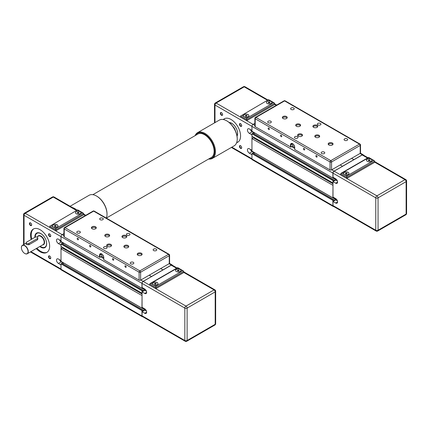 <?xml version="1.0" encoding="UTF-8"?>
<svg xmlns="http://www.w3.org/2000/svg" width="428" height="428" viewBox="0 0 428 428"><rect width="100%" height="100%" fill="white"/><g stroke="black" fill="none" stroke-linecap="round" stroke-linejoin="round"><path stroke-width="0.64" d="M333.722 177.652L332.898 178.037L332.898 173.099A1.621 0.936 -60 0 1 334.043 171.114L342.448 166.374L340.153 164.941L342.448 166.267L362.302 154.802A1.621 0.936 -60 0 1 363.115 154.722A1.621 0.936 -60 0 1 363.399 155.107M254.869 118.31A1.081 0.626 0 0 0 255.184 118.754A1.081 0.626 -60 0 1 255.949 117.433A1.081 0.626 -120 0 0 255.409 117.379A1.081 1.081 0 0 0 254.869 118.31L254.869 126.249A1.081 0.626 -0 0 0 255.184 126.688L255.184 118.754L330.036 161.966A1.081 0.626 0 0 0 331.561 161.966L360.205 145.429A1.081 0.626 0 0 0 360.52 144.99A1.081 1.081 0 0 0 359.98 144.054A1.081 0.626 120 0 0 359.44 144.108A1.081 0.626 60 0 1 360.205 145.429L360.205 153.368L351.613 158.328L353.903 159.649L351.613 158.328L331.561 169.905L331.561 161.966A1.081 0.626 -120 0 0 330.801 160.644A1.081 0.626 120 0 0 330.036 161.966L330.036 169.905A1.081 0.626 0 0 0 331.561 169.905M332.995 182.879L332.973 180.375L333.829 179.91L333.931 180.664L335.745 179.583M333.722 197.495L332.898 197.88L332.995 185.26M333.712 206.526A1.621 0.936 -60 0 1 333.235 206.473A1.621 0.936 -60 0 1 332.898 205.729L332.898 200.352L333.829 199.753L333.931 200.507L335.745 199.427M251.937 131.3L332.898 178.037L251.964 131.348L251.937 126.362A1.621 0.936 -60 0 1 253.087 124.377L254.869 123.344M251.937 151.143L332.898 197.88L251.964 151.191L251.937 138.576L332.898 185.313M251.937 138.576L253.312 137.779L332.995 183.783M253.563 137.923L254.248 137.527M252.895 133.215L251.937 133.766L251.937 136.195L332.898 182.933M253.574 133.573L254.697 132.926M333.235 206.473L252.274 159.735A1.621 0.936 -60 0 1 251.937 158.991L251.937 153.609L252.895 153.058M253.574 153.417L254.697 152.769M374.714 162.185L404.979 179.658A1.621 0.936 60 0 1 406.124 181.643A1.621 0.936 0 0 0 406.6 180.98A1.621 1.621 0 0 0 405.792 179.578A1.621 0.936 120 0 0 404.979 179.658L376.913 195.864A1.621 0.936 120 0 0 375.768 197.848A1.621 0.936 0 0 0 378.058 197.848A1.621 0.936 -120 0 0 376.913 195.864L334.14 171.173A1.621 0.936 -60 0 0 332.995 173.153L332.995 177.235L335.67 178.776A2.702 1.557 60 0 1 337.43 181.156A2.702 1.557 60 0 1 337.018 183.323A2.702 1.557 60 0 1 335.67 183.189L332.995 181.643L332.995 197.078L335.67 198.619A2.702 1.557 60 0 1 337.43 201A2.702 1.557 60 0 1 337.018 203.166A2.702 1.557 60 0 1 335.67 203.032L332.995 201.486L335.745 199.897L337.382 200.844M335.745 199.897L335.745 198.667M332.995 181.643L335.745 180.054L337.382 181.001M335.745 180.054L335.745 178.824M346.926 173.137L347.167 173.661L346.509 174.041L345.605 173.902L345.364 173.377L346.022 172.998L346.926 173.137L346.926 173.8M346.022 172.998L346.022 173.966M368.936 159.767L369.84 159.906L370.081 160.43L369.418 160.81L368.519 160.671L368.273 160.152L368.936 159.767L368.936 160.735M369.84 159.906L369.84 160.57M371.879 160.243A2.702 1.557 0 0 0 371.087 159.189A2.702 1.557 0 0 0 368.182 158.841A2.702 1.557 0 0 0 366.48 160.243M373.569 160.532L346.841 175.967L344.358 174.533A2.702 1.557 180 0 1 343.566 173.431A2.702 1.557 180 0 1 346.263 171.874A2.702 1.557 180 0 1 348.964 173.431A2.702 1.557 180 0 1 347.301 174.87A2.702 1.557 180 0 1 344.358 174.533L341.876 173.099L368.604 157.665L371.087 159.098A2.702 1.557 180 0 1 371.879 160.2A2.702 1.557 180 0 1 369.177 161.763A2.702 1.557 180 0 1 366.475 160.2A2.702 1.557 180 0 1 368.144 158.761A2.702 1.557 180 0 1 371.087 159.098L374.377 160.725L374.714 162.298L346.841 178.39L346.841 177.288L374.714 161.196M348.964 173.474A2.702 1.557 0 0 0 346.263 171.96A2.702 1.557 0 0 0 343.566 173.474M346.841 175.967L346.841 177.288L340.725 173.763L341.062 173.292L368.604 157.392L374.377 160.725M341.876 173.099L341.062 173.292M368.604 157.665L368.604 157.392M346.841 178.39L340.725 174.865L340.725 173.763M376.1 231.002A1.621 1.621 0 0 0 377.721 231.002A1.621 0.936 -120 0 0 378.058 230.259A1.621 0.936 180 0 1 375.768 230.259A1.621 0.936 120 0 0 376.1 231.002L333.332 206.307A1.621 0.936 -60 0 1 332.995 205.568L332.995 201.486M334.14 171.173L362.206 154.963A1.621 0.936 -60 0 1 363.019 154.883L367.984 157.75M229.419 122.702A7.993 4.617 60 0 1 231.89 123.473A7.993 4.617 60 0 1 235.266 126.715M236.422 128.716A7.993 4.617 60 0 1 236.973 135.788M254.403 152.94L252.113 151.614A2.702 1.557 60 0 1 250.396 149.393M251.937 154.69L249.364 153.203A2.702 1.557 60 0 1 247.598 150.822A2.702 1.557 60 0 1 248.01 148.66A2.702 1.557 60 0 1 249.364 148.794L251.937 150.281M254.403 133.097L252.113 131.771A2.702 1.557 60 0 1 250.396 129.55M251.937 134.847L249.364 133.359A2.702 1.557 60 0 1 247.598 130.979A2.702 1.557 60 0 1 248.01 128.817A2.702 1.557 60 0 1 249.364 128.951L251.937 130.438M252.033 136.248L252.033 138.517M239.45 146.376A1.6 0.92 -120 0 0 240.579 148.334A1.6 0.92 -120 0 0 241.708 147.681A1.6 0.92 -120 0 0 240.579 145.723A1.6 0.92 -120 0 0 239.45 146.376M220.356 113.308A1.6 0.92 -120 0 0 221.485 115.26A1.6 0.92 -120 0 0 222.614 114.608A1.6 0.92 -120 0 0 221.485 112.655A1.6 0.92 -120 0 0 220.356 113.308M223.325 119.535A13.503 7.795 60 0 1 224.277 118.802A13.503 7.795 60 0 1 237.781 126.597A13.503 7.795 60 0 1 237.781 142.187A13.503 7.795 60 0 1 236.668 142.647M239.45 124.329A1.6 0.92 -120 0 0 240.579 126.287A1.6 0.92 -120 0 0 241.708 125.634A1.6 0.92 -120 0 0 240.579 123.676A1.6 0.92 -120 0 0 239.45 124.329M246.785 118.203L246.785 120.626L274.658 104.534L274.327 102.961L273.513 102.768L246.785 118.203L244.302 116.769A2.702 1.557 180 0 1 243.511 115.667A2.702 1.557 180 0 1 246.212 114.105A2.702 1.557 180 0 1 248.909 115.667A2.702 1.557 180 0 1 248.122 116.769A2.702 1.557 180 0 1 244.302 116.769L241.82 115.335L268.549 99.628L241.82 115.335M243.511 115.71A2.702 1.557 180 0 1 246.212 114.196A2.702 1.557 180 0 1 248.909 115.71M268.549 99.901L271.031 101.334A2.702 1.557 180 0 1 271.823 102.436A2.702 1.557 180 0 1 271.031 103.539A2.702 1.557 180 0 1 268.089 103.876A2.702 1.557 180 0 1 266.425 102.436A2.702 1.557 180 0 1 268.089 100.997A2.702 1.557 180 0 1 271.031 101.334L273.513 102.768M266.425 102.479A2.702 1.557 180 0 1 269.121 100.965A2.702 1.557 180 0 1 271.823 102.479M246.785 120.626L240.675 117.101L241.007 115.528M245.549 116.138L245.308 115.614L245.966 115.234L246.87 115.373L247.117 115.892L246.453 116.277L245.549 116.138M246.87 115.373L246.87 116.036M245.966 115.234L245.966 116.202M268.463 102.907L268.222 102.388L268.88 102.003L269.784 102.142L270.025 102.667L269.367 103.046L268.463 102.907M269.784 102.142L269.784 102.806M268.88 102.003L268.88 102.971M237.01 136.018A8.1 4.676 -120 0 0 237.412 135.189M230.152 122.617A8.1 4.676 -120 0 0 229.237 122.552M241.702 147.564A1.327 0.765 60 0 1 241.435 148.072A1.327 0.765 60 0 1 240.408 147.714A1.327 0.765 60 0 1 239.83 146.376A1.327 0.765 60 0 1 240.103 145.771A1.327 0.765 60 0 1 240.68 145.787M241.702 125.516A1.327 0.765 60 0 1 241.435 126.019A1.327 0.765 60 0 1 240.408 125.666A1.327 0.765 60 0 1 239.83 124.329A1.327 0.765 60 0 1 240.103 123.724A1.327 0.765 60 0 1 240.68 123.74M222.608 114.49A1.327 0.765 60 0 1 222.341 114.998A1.327 0.765 60 0 1 221.313 114.64A1.327 0.765 60 0 1 220.736 113.308A1.327 0.765 60 0 1 221.009 112.698A1.327 0.765 60 0 1 221.581 112.714M236.759 142.38A13.503 7.795 -120 0 0 238.107 141.978M224.62 118.62A13.503 7.795 -120 0 0 223.603 119.594M237.032 136.152A8.373 4.831 -120 0 0 237.62 133.525A8.373 4.831 -120 0 0 229.135 122.467M230.36 122.676A8.1 4.676 -120 0 0 229.248 122.563M237.01 136.002A8.1 4.676 -120 0 0 237.465 134.981M360.205 153.368A1.081 0.626 0 0 0 360.52 152.924L360.52 144.99M294.71 147.291A2.161 1.247 60 0 1 292.87 145.948A2.161 1.247 60 0 1 292.618 143.68A2.969 1.717 -120 0 1 294.71 147.307L294.71 149.511L330.036 169.905M292.8 145.98L290.89 147.082L290.89 144.878A2.702 1.557 60 0 1 291.452 143.642A2.702 1.557 60 0 1 292.709 143.728M255.184 126.688L290.89 147.082M294.063 145.472L293.736 145.129L294.063 145.472M293.779 145.119L294.036 145.568M292.613 143.669A2.969 1.717 -120 0 0 290.51 144.878L290.51 147.082M269.362 129.144A0.877 0.503 60 0 1 269.18 129.545A0.877 0.503 60 0 1 268.303 129.037A0.877 0.503 60 0 1 268.303 128.026A0.877 0.503 60 0 1 268.977 128.261A0.877 0.503 60 0 1 269.362 129.144M281.774 136.307A0.877 0.503 60 0 1 281.592 136.709A0.877 0.503 60 0 1 280.715 136.2A0.877 0.503 60 0 1 280.715 135.189A0.877 0.503 60 0 1 281.389 135.425A0.877 0.503 60 0 1 281.774 136.307M304.688 149.538A0.877 0.503 60 0 1 304.506 149.939A0.877 0.503 60 0 1 303.629 149.431A0.877 0.503 60 0 1 303.629 148.42A0.877 0.503 60 0 1 304.303 148.655A0.877 0.503 60 0 1 304.688 149.538M317.1 156.702A0.877 0.503 60 0 1 316.918 157.103A0.877 0.503 60 0 1 316.041 156.595A0.877 0.503 60 0 1 316.041 155.583A0.877 0.503 60 0 1 316.715 155.819A0.877 0.503 60 0 1 317.1 156.702M313.612 127.351A2.429 1.402 180 0 1 312.9 126.356A2.429 1.402 180 0 1 315.334 124.955A2.429 1.402 180 0 1 317.763 126.356A2.429 1.402 180 0 1 316.26 127.656A2.429 1.402 180 0 1 313.612 127.351M298.337 136.168A2.429 1.402 180 0 1 297.626 135.178A2.429 1.402 180 0 1 300.055 133.777A2.429 1.402 180 0 1 302.489 135.178A2.429 1.402 180 0 1 300.986 136.473A2.429 1.402 180 0 1 298.337 136.168M315.522 137.27A2.429 1.402 180 0 1 314.81 136.281A2.429 1.402 180 0 1 317.239 134.879A2.429 1.402 180 0 1 319.673 136.281A2.429 1.402 180 0 1 318.17 137.575A2.429 1.402 180 0 1 315.522 137.27M328.891 144.99A2.429 1.402 180 0 1 328.18 143.995A2.429 1.402 180 0 1 330.609 142.594A2.429 1.402 180 0 1 333.038 143.995A2.429 1.402 180 0 1 331.54 145.295A2.429 1.402 180 0 1 328.891 144.99M296.427 126.249A2.429 1.402 180 0 1 295.716 125.254A2.429 1.402 180 0 1 298.145 123.853A2.429 1.402 180 0 1 300.579 125.254A2.429 1.402 180 0 1 299.076 126.554A2.429 1.402 180 0 1 296.427 126.249M283.063 118.535A2.429 1.402 180 0 1 282.352 117.54A2.429 1.402 180 0 1 284.781 116.138A2.429 1.402 180 0 1 287.209 117.54A2.429 1.402 180 0 1 285.711 118.834A2.429 1.402 180 0 1 283.063 118.535M291.147 109.456A1.792 1.038 180 0 1 290.623 108.723A1.792 1.038 180 0 1 292.42 107.685A1.792 1.038 180 0 1 294.213 108.723A1.792 1.038 180 0 1 293.105 109.68A1.792 1.038 180 0 1 291.147 109.456M268.238 122.681A1.792 1.038 180 0 1 267.709 121.948A1.792 1.038 180 0 1 269.506 120.915A1.792 1.038 180 0 1 271.299 121.948A1.792 1.038 180 0 1 270.191 122.906A1.792 1.038 180 0 1 268.238 122.681M317.881 124.885A1.792 1.038 180 0 1 317.357 124.152A1.792 1.038 180 0 1 319.149 123.12A1.792 1.038 180 0 1 320.947 124.152A1.792 1.038 180 0 1 319.839 125.11A1.792 1.038 180 0 1 317.881 124.885M294.967 138.116A1.792 1.038 180 0 1 294.443 137.383A1.792 1.038 180 0 1 296.24 136.345A1.792 1.038 180 0 1 298.032 137.383A1.792 1.038 180 0 1 296.925 138.34A1.792 1.038 180 0 1 294.967 138.116M321.701 153.55A1.792 1.038 180 0 1 321.177 152.817A1.792 1.038 180 0 1 322.969 151.78A1.792 1.038 180 0 1 324.766 152.817A1.792 1.038 180 0 1 323.659 153.775A1.792 1.038 180 0 1 321.701 153.55M344.615 140.32A1.792 1.038 180 0 1 344.085 139.587A1.792 1.038 180 0 1 345.883 138.549A1.792 1.038 180 0 1 347.675 139.587A1.792 1.038 180 0 1 346.568 140.544A1.792 1.038 180 0 1 344.615 140.32M287.06 118.026A2.429 1.402 0 0 0 284.781 117.106A2.429 1.402 0 0 0 282.501 118.026M300.429 125.741A2.429 1.402 0 0 0 298.145 124.826A2.429 1.402 0 0 0 295.866 125.741M332.888 144.482A2.429 1.402 0 0 0 330.609 143.562A2.429 1.402 0 0 0 328.33 144.482M319.523 136.767A2.429 1.402 0 0 0 317.239 135.847A2.429 1.402 0 0 0 314.96 136.767M302.339 135.665A2.429 1.402 0 0 0 300.055 134.745A2.429 1.402 0 0 0 297.776 135.665M317.613 126.843A2.429 1.402 0 0 0 315.334 125.928A2.429 1.402 0 0 0 313.05 126.843M142.781 287.894L141.962 288.279L141.962 283.341A1.621 0.936 -60 0 1 143.107 281.356L151.507 276.616L149.217 275.183L151.507 276.504L171.366 265.039A1.621 0.936 -60 0 1 172.174 264.959A1.621 0.936 -60 0 1 172.463 265.344M63.933 228.552A1.081 0.626 0 0 0 64.248 228.996A1.081 0.626 -60 0 1 65.013 227.669A1.081 0.626 -120 0 0 64.473 227.616A1.081 1.081 0 0 0 63.933 228.552L63.933 236.491A1.081 0.626 -0 0 0 64.248 236.93L64.248 228.996L139.1 272.208A1.081 0.626 0 0 0 140.625 272.208L169.263 255.671A1.081 0.626 0 0 0 169.584 255.227A1.081 1.081 0 0 0 169.044 254.296A1.081 0.626 120 0 0 168.504 254.35A1.081 0.626 60 0 1 169.263 255.671L169.263 263.605L160.671 268.57L162.966 269.891L160.671 268.57L140.625 280.142L140.625 272.208A1.081 0.626 -120 0 0 139.86 270.881A1.081 0.626 120 0 0 139.1 272.208L139.1 280.142A1.081 0.626 0 0 0 140.625 280.142M142.059 293.121L142.037 290.617L142.893 290.147L142.995 290.901L144.808 289.826M142.781 307.737L141.962 308.123L142.059 295.502M142.775 316.768A1.621 0.936 -60 0 1 142.299 316.715A1.621 0.936 -60 0 1 141.962 315.971L141.962 310.594L142.893 309.99L142.995 310.744L144.808 309.669M61.001 241.536L141.962 288.279L61.022 241.59L61.001 236.598A1.621 0.936 -60 0 1 62.146 234.614L63.933 233.586M61.001 261.385L141.962 308.123L61.022 261.433L61.001 248.812L141.962 295.555M61.001 248.812L62.376 248.021L142.059 294.025M62.622 248.165L63.312 247.769M61.958 243.457L61.001 244.008L61.001 246.432L141.962 293.175M62.638 243.816L63.756 243.168M142.299 316.715L61.338 269.972A1.621 0.936 -60 0 1 61.001 269.233L61.001 263.851L61.958 263.3M62.638 263.659L63.756 263.011M183.778 272.427L214.043 289.9A1.621 0.936 60 0 1 215.188 291.885A1.621 0.936 0 0 0 215.664 291.222A1.621 1.621 0 0 0 214.851 289.82A1.621 0.936 120 0 0 214.043 289.9L185.977 306.106A1.621 0.936 120 0 0 184.826 308.09A1.621 0.936 0 0 0 187.122 308.09A1.621 0.936 -120 0 0 185.977 306.106L143.203 281.41A1.621 0.936 -60 0 0 142.059 283.395L142.059 287.477L144.728 289.018A2.702 1.557 60 0 1 146.494 291.398A2.702 1.557 60 0 1 146.082 293.56A2.702 1.557 60 0 1 144.728 293.426L142.059 291.885L142.059 307.32L144.728 308.861A2.702 1.557 60 0 1 146.494 311.242A2.702 1.557 60 0 1 146.082 313.403A2.702 1.557 60 0 1 144.728 313.269L142.059 311.728L144.808 310.14L146.446 311.086M144.808 310.14L144.808 308.909M142.059 291.885L144.808 290.296L146.446 291.243M144.808 290.296L144.808 289.066M155.99 283.379L156.231 283.898L155.567 284.283L154.669 284.144L154.422 283.62L155.086 283.24L155.99 283.379L155.99 284.037M155.086 283.24L155.086 284.208M178 270.009L178.904 270.148L179.145 270.673L178.481 271.052L177.577 270.913L177.336 270.389L178 270.009L178 270.978M178.904 270.148L178.904 270.812M180.937 270.485A2.702 1.557 0 0 0 180.151 269.426A2.702 1.557 0 0 0 177.24 269.084A2.702 1.557 0 0 0 175.539 270.485M182.633 270.774L155.899 286.209L153.417 284.775A2.702 1.557 180 0 1 152.625 283.673A2.702 1.557 180 0 1 155.327 282.111A2.702 1.557 180 0 1 158.028 283.673A2.702 1.557 180 0 1 156.359 285.112A2.702 1.557 180 0 1 153.417 284.775L150.934 283.341L177.668 267.907L180.151 269.34A2.702 1.557 180 0 1 180.942 270.442A2.702 1.557 180 0 1 178.241 271.999A2.702 1.557 180 0 1 175.539 270.442A2.702 1.557 180 0 1 177.208 269.003A2.702 1.557 180 0 1 180.151 269.34L183.441 270.967L183.778 272.534L155.899 288.632L155.899 287.53L183.778 271.432M158.028 283.716A2.702 1.557 0 0 0 155.327 282.202A2.702 1.557 0 0 0 152.63 283.716M155.899 286.209L155.899 287.53L149.789 283.999L150.126 283.534L177.668 267.634L183.441 270.967M150.934 283.341L150.126 283.534M177.668 267.907L177.668 267.634M155.899 288.632L149.789 285.107L149.789 283.999M185.164 341.239A1.621 1.621 0 0 0 186.785 341.239A1.621 0.936 -120 0 0 187.122 340.501A1.621 0.936 180 0 1 184.826 340.501A1.621 0.936 120 0 0 185.164 341.239L142.39 316.549A1.621 0.936 -60 0 1 142.059 315.805L142.059 311.728M143.203 281.41L171.27 265.205A1.621 0.936 -60 0 1 172.083 265.125L177.048 267.992M24.781 253.478A4.863 2.809 -120 0 0 24.835 253.51A4.863 2.809 -120 0 0 27.269 253.751A4.863 2.809 -120 0 0 28.275 251.525A4.863 2.809 -120 0 0 26.151 246.635A4.863 2.809 -120 0 0 22.406 245.335A4.863 2.809 -120 0 0 21.4 247.561A4.863 2.809 -120 0 0 21.4 247.625M37.798 237.925L37.798 239.14L37.327 239.915L28.922 244.763L26.632 244.538L26.156 243.987L26.156 242.772A1.621 0.936 180 0 1 26.632 242.114L35.032 237.262A1.621 0.936 180 0 1 36.797 237.059A1.621 0.936 180 0 1 37.798 237.925A1.621 0.936 180 0 1 37.327 238.583L28.922 243.436A1.621 0.936 180 0 1 27.157 243.639A1.621 0.936 180 0 1 26.156 242.772M35.299 237.139A7.993 4.617 60 0 1 35.299 236.978A7.993 4.617 60 0 1 40.954 233.715A7.993 4.617 60 0 1 44.33 236.957M45.486 238.958A7.993 4.617 60 0 1 46.005 246.084A7.993 4.617 60 0 1 40.954 246.763A7.993 4.617 60 0 1 40.211 246.282M63.467 263.177L61.172 261.856A2.702 1.557 60 0 1 59.46 259.63M61.001 264.932L58.422 263.445A2.702 1.557 60 0 1 56.662 261.064A2.702 1.557 60 0 1 57.074 258.903A2.702 1.557 60 0 1 58.422 259.036L61.001 260.524M63.467 243.334L61.172 242.013A2.702 1.557 60 0 1 59.46 239.787M61.001 245.089L58.422 243.602A2.702 1.557 60 0 1 56.662 241.221A2.702 1.557 60 0 1 57.074 239.059A2.702 1.557 60 0 1 58.422 239.193L61.001 240.68M61.097 246.491L61.097 248.759M48.508 256.618A1.6 0.92 -120 0 0 49.643 258.576A1.6 0.92 -120 0 0 50.772 257.924A1.6 0.92 -120 0 0 49.643 255.965A1.6 0.92 -120 0 0 48.508 256.618M29.414 223.544A1.6 0.92 -120 0 0 30.543 225.503A1.6 0.92 -120 0 0 31.677 224.85A1.6 0.92 -120 0 0 30.543 222.892A1.6 0.92 -120 0 0 29.414 223.544M31.169 239.493A13.503 7.795 60 0 1 30.543 235.223A13.503 7.795 60 0 1 33.341 229.044A13.503 7.795 60 0 1 46.845 236.839A13.503 7.795 60 0 1 46.845 252.429A13.503 7.795 60 0 1 36.225 248.582M48.508 234.571A1.6 0.92 -120 0 0 49.643 236.529A1.6 0.92 -120 0 0 50.772 235.876A1.6 0.92 -120 0 0 49.643 233.918A1.6 0.92 -120 0 0 48.508 234.571M28.045 251.525A4.697 2.712 60 0 1 24.722 253.446A4.697 2.712 60 0 1 21.4 247.689A4.697 2.712 60 0 1 24.722 245.774A4.697 2.712 60 0 1 28.045 251.525M55.843 228.445L55.843 230.869L83.722 214.77L83.385 213.203L82.577 213.01L55.843 228.445L53.361 227.011A2.702 1.557 180 0 1 52.574 225.909A2.702 1.557 180 0 1 55.271 224.347A2.702 1.557 180 0 1 57.973 225.909A2.702 1.557 180 0 1 57.181 227.011A2.702 1.557 180 0 1 53.361 227.011L50.884 225.577L77.612 209.87L50.884 225.577M52.574 225.952A2.702 1.557 180 0 1 55.271 224.438A2.702 1.557 180 0 1 57.973 225.952M77.612 210.143L80.095 211.576A2.702 1.557 180 0 1 80.887 212.679A2.702 1.557 180 0 1 80.095 213.781A2.702 1.557 180 0 1 77.152 214.118A2.702 1.557 180 0 1 75.483 212.679A2.702 1.557 180 0 1 77.152 211.239A2.702 1.557 180 0 1 80.095 211.576L82.577 213.01M75.489 212.721A2.702 1.557 180 0 1 78.185 211.207A2.702 1.557 180 0 1 80.887 212.721M55.843 230.869L49.734 227.338L50.071 225.77M54.613 226.375L54.367 225.856L55.03 225.476L55.934 225.615L56.175 226.134L55.517 226.519L54.613 226.375M55.934 225.615L55.934 226.273M55.03 225.476L55.03 226.444M77.522 213.149L77.281 212.625L77.944 212.245L78.848 212.384L79.089 212.909L78.426 213.288L77.522 213.149M78.848 212.384L78.848 213.048M77.944 212.245L77.944 213.214M45.09 247.512A8.373 4.831 60 0 1 40.072 246.362M35.139 237.203A8.373 4.831 60 0 1 36.722 233.019M40.992 246.785A8.1 4.676 -120 0 0 41.029 246.806A8.1 4.676 -120 0 0 45.079 247.207L45.101 247.197A8.1 4.676 -120 0 0 45.101 247.197A8.1 4.676 -120 0 0 46.475 245.431M39.215 232.859A8.1 4.676 -120 0 0 36.995 233.169A8.1 4.676 -120 0 0 36.99 233.174L36.979 233.18A8.1 4.676 -120 0 0 35.299 236.887A8.1 4.676 -120 0 0 35.299 236.93M50.766 257.806A1.327 0.765 60 0 1 50.493 258.309A1.327 0.765 60 0 1 49.471 257.956A1.327 0.765 60 0 1 48.894 256.618A1.327 0.765 60 0 1 49.167 256.008A1.327 0.765 60 0 1 49.739 256.03M50.766 235.758A1.327 0.765 60 0 1 50.493 236.261A1.327 0.765 60 0 1 49.471 235.908A1.327 0.765 60 0 1 48.894 234.571A1.327 0.765 60 0 1 49.167 233.961A1.327 0.765 60 0 1 49.739 233.982M31.672 224.732A1.327 0.765 60 0 1 31.399 225.24A1.327 0.765 60 0 1 30.377 224.882A1.327 0.765 60 0 1 29.8 223.544A1.327 0.765 60 0 1 30.072 222.94A1.327 0.765 60 0 1 30.645 222.956M33.684 228.862A13.503 7.795 -120 0 0 31.212 234.838A13.503 7.795 -120 0 0 31.838 239.108M36.894 248.192A13.503 7.795 -120 0 0 47.171 252.22M39.783 246.528A8.373 4.831 -120 0 0 44.945 247.598A8.373 4.831 -120 0 0 46.679 243.767A8.373 4.831 -120 0 0 43.025 235.341A8.373 4.831 -120 0 0 36.578 233.1A8.373 4.831 -120 0 0 34.845 236.93A8.373 4.831 -120 0 0 34.855 237.363M39.424 232.918A8.1 4.676 -120 0 0 36.979 233.18M45.079 247.207A8.1 4.676 -120 0 0 46.529 245.223M169.263 263.605A1.081 0.626 0 0 0 169.584 263.166L169.584 255.227M103.774 257.528A2.161 1.247 60 0 1 101.934 256.19A2.161 1.247 60 0 1 101.682 253.922A2.969 1.717 -120 0 1 103.774 257.544L103.774 259.748L139.1 280.142M101.864 256.222L99.954 257.324L99.954 255.12A2.702 1.557 60 0 1 100.516 253.884A2.702 1.557 60 0 1 101.768 253.965M64.248 236.93L99.954 257.324M103.121 255.714L102.795 255.372L103.121 255.714M102.843 255.361L103.1 255.805M101.671 253.906A2.969 1.717 -120 0 0 99.574 255.12L99.574 257.324M78.426 239.38A0.877 0.503 60 0 1 78.244 239.782A0.877 0.503 60 0 1 77.366 239.279A0.877 0.503 60 0 1 77.366 238.268A0.877 0.503 60 0 1 78.04 238.503A0.877 0.503 60 0 1 78.426 239.38M90.832 246.549A0.877 0.503 60 0 1 90.656 246.951A0.877 0.503 60 0 1 89.778 246.442A0.877 0.503 60 0 1 89.778 245.431A0.877 0.503 60 0 1 90.452 245.667A0.877 0.503 60 0 1 90.832 246.549M113.746 259.775A0.877 0.503 60 0 1 113.564 260.176A0.877 0.503 60 0 1 112.692 259.673A0.877 0.503 60 0 1 112.692 258.662A0.877 0.503 60 0 1 113.367 258.897A0.877 0.503 60 0 1 113.746 259.775M126.158 266.944A0.877 0.503 60 0 1 125.976 267.345A0.877 0.503 60 0 1 125.104 266.837A0.877 0.503 60 0 1 125.104 265.825A0.877 0.503 60 0 1 125.779 266.061A0.877 0.503 60 0 1 126.158 266.944M122.676 237.594A2.429 1.402 180 0 1 121.964 236.598A2.429 1.402 180 0 1 124.393 235.197A2.429 1.402 180 0 1 126.822 236.598A2.429 1.402 180 0 1 125.324 237.898A2.429 1.402 180 0 1 122.676 237.594M107.401 246.41A2.429 1.402 180 0 1 106.69 245.421A2.429 1.402 180 0 1 109.119 244.014A2.429 1.402 180 0 1 111.547 245.421A2.429 1.402 180 0 1 110.049 246.715A2.429 1.402 180 0 1 107.401 246.41M124.585 247.512A2.429 1.402 180 0 1 123.874 246.523A2.429 1.402 180 0 1 126.303 245.116A2.429 1.402 180 0 1 128.732 246.523A2.429 1.402 180 0 1 127.234 247.817A2.429 1.402 180 0 1 124.585 247.512M137.95 255.227A2.429 1.402 180 0 1 137.238 254.237A2.429 1.402 180 0 1 139.667 252.836A2.429 1.402 180 0 1 142.101 254.237A2.429 1.402 180 0 1 140.598 255.532A2.429 1.402 180 0 1 137.95 255.227M105.491 236.491A2.429 1.402 180 0 1 104.78 235.496A2.429 1.402 180 0 1 107.209 234.095A2.429 1.402 180 0 1 109.638 235.496A2.429 1.402 180 0 1 108.14 236.791A2.429 1.402 180 0 1 105.491 236.491M92.127 228.771A2.429 1.402 180 0 1 91.415 227.782A2.429 1.402 180 0 1 93.844 226.38A2.429 1.402 180 0 1 96.273 227.782A2.429 1.402 180 0 1 94.775 229.076A2.429 1.402 180 0 1 92.127 228.771M100.211 219.692A1.792 1.038 180 0 1 99.687 218.959A1.792 1.038 180 0 1 101.479 217.927A1.792 1.038 180 0 1 103.276 218.959A1.792 1.038 180 0 1 102.169 219.917A1.792 1.038 180 0 1 100.211 219.692M77.297 232.923A1.792 1.038 180 0 1 76.773 232.19A1.792 1.038 180 0 1 78.57 231.152A1.792 1.038 180 0 1 80.362 232.19A1.792 1.038 180 0 1 79.255 233.148A1.792 1.038 180 0 1 77.297 232.923M126.945 235.127A1.792 1.038 180 0 1 126.421 234.394A1.792 1.038 180 0 1 128.213 233.356A1.792 1.038 180 0 1 130.005 234.394A1.792 1.038 180 0 1 128.898 235.352A1.792 1.038 180 0 1 126.945 235.127M104.031 248.358A1.792 1.038 180 0 1 103.506 247.625A1.792 1.038 180 0 1 105.299 246.587A1.792 1.038 180 0 1 107.096 247.625A1.792 1.038 180 0 1 105.989 248.582A1.792 1.038 180 0 1 104.031 248.358M130.765 263.787A1.792 1.038 180 0 1 130.235 263.054A1.792 1.038 180 0 1 132.033 262.022A1.792 1.038 180 0 1 133.825 263.054A1.792 1.038 180 0 1 132.717 264.012A1.792 1.038 180 0 1 130.765 263.787M153.673 250.562A1.792 1.038 180 0 1 153.149 249.829A1.792 1.038 180 0 1 154.947 248.791A1.792 1.038 180 0 1 156.739 249.829A1.792 1.038 180 0 1 155.631 250.787A1.792 1.038 180 0 1 153.673 250.562M96.123 228.263A2.429 1.402 0 0 0 93.844 227.348A2.429 1.402 0 0 0 91.565 228.263M109.488 235.983A2.429 1.402 0 0 0 107.209 235.063A2.429 1.402 0 0 0 104.93 235.983M141.952 254.724A2.429 1.402 0 0 0 139.667 253.804A2.429 1.402 0 0 0 137.388 254.724M128.582 247.004A2.429 1.402 0 0 0 126.303 246.089A2.429 1.402 0 0 0 124.024 247.004M111.398 245.902A2.429 1.402 0 0 0 109.119 244.987A2.429 1.402 0 0 0 106.84 245.902M126.672 237.085A2.429 1.402 0 0 0 124.393 236.165A2.429 1.402 0 0 0 122.114 237.085M208.623 159.018A14.852 8.576 -120 0 0 212.395 158.403A14.852 8.576 -120 0 0 214.669 146.504A14.852 8.576 -120 0 0 204.969 133.413A14.852 8.576 -120 0 0 197.543 132.68A14.852 8.576 -120 0 0 195.125 135.633M195.462 135.441A14.311 8.26 60 0 1 204.584 134.076A14.311 8.26 60 0 1 214.455 148.869A14.311 8.26 60 0 1 208.966 158.825M197.543 132.68L219.307 120.113A14.852 8.576 60 0 1 226.733 120.846L226.733 120.846A14.852 8.576 60 0 1 237.235 139.036A14.852 8.576 60 0 1 234.159 145.836L212.395 158.403M237.235 139.036L237.235 138.597A14.311 8.26 -120 0 0 227.118 121.071L226.733 120.846L227.118 121.071M70.106 206.253L89.088 195.296A14.852 8.576 60 0 1 96.514 196.035A14.852 8.576 60 0 1 107.016 214.219A14.852 8.576 60 0 1 106.347 218.098M107.016 214.219L107.016 213.781A14.311 8.26 -120 0 0 96.899 196.254L96.514 196.035M77.029 210.207A14.852 8.576 -120 0 0 72.3 207.521M106.358 218.066L211.336 157.456A13.503 7.795 -120 0 0 213.406 146.638A13.503 7.795 -120 0 0 204.584 134.74A13.503 7.795 -120 0 0 197.832 134.071L92.86 194.681M332.898 173.099L214.99 105.031A1.621 0.936 -60 0 1 216.135 103.046L254.869 125.404M291.655 146.644L294.71 148.409M331.754 169.793L334.043 171.114M251.937 133.766L332.898 180.509M252.017 133.638L332.973 180.375M252.82 133.172L333.776 179.915M332.973 178.085L335.686 179.648M333.128 177.995L335.745 179.503M333.551 177.754L335.745 179.022M333.701 177.663L335.745 178.845M360.012 153.475L362.302 154.802M251.937 158.991L332.898 205.729M251.937 153.609L332.898 200.352M252.017 153.481L332.973 200.218M252.82 153.015L333.776 199.758M332.973 197.929L335.686 199.491M333.128 197.838L335.745 199.346M333.551 197.597L335.745 198.865M333.701 197.506L335.745 198.688M335.67 203.032L337.58 201.93M335.67 183.189L337.58 182.082M406.124 214.054A1.621 0.936 60 0 1 405.792 214.797A1.621 1.621 0 0 0 406.6 213.39A1.621 0.936 180 0 1 406.124 214.054L378.058 230.259L378.058 197.848L406.124 181.643L406.124 214.054M332.995 173.153L375.768 197.848L375.768 230.259L332.995 205.568M362.206 154.963L367.508 158.023M235.336 130.69A5.131 2.964 -120 0 0 233.019 126.667M249.364 153.203L252.113 151.614M249.364 133.359L252.113 131.771M214.99 122.606L214.99 105.031A1.621 0.936 180 0 1 214.519 104.368L214.519 122.879M251.937 158.772L231.848 147.173M240.675 115.999L246.785 119.524L274.658 103.432M215.327 102.966A1.621 0.936 60 0 1 216.135 103.046L244.206 86.841A1.621 0.936 -120 0 0 243.393 86.761L215.327 102.966A1.621 1.621 0 0 0 214.519 104.368M276.253 105.342L274.658 104.421M267.452 100.259L244.206 86.841A1.621 0.936 -60 0 1 245.014 86.761A1.621 1.621 0 0 0 243.393 86.761M292.485 143.958L290.51 144.878M284.588 100.896A1.081 0.626 -60 0 1 285.128 100.842A1.081 1.081 0 0 0 284.048 100.842A1.081 0.626 60 0 1 284.588 100.896L359.44 144.108L330.801 160.644L255.949 117.433L284.588 100.896M141.962 283.341L24.054 215.268A1.621 0.936 -60 0 1 25.199 213.283L63.933 235.646M100.719 256.886L103.774 258.646M140.817 280.035L143.107 281.356M61.001 244.008L141.962 290.751M61.076 243.874L142.037 290.617M61.878 243.414L142.84 290.152M142.037 288.322L144.75 289.89M142.192 288.237L144.808 289.745M142.61 287.99L144.808 289.258M142.765 287.905L144.808 289.082M169.076 263.718L171.366 265.039M61.001 269.233L141.962 315.971M61.001 263.851L141.962 310.594M61.076 263.718L142.037 310.46M61.878 263.257L142.84 309.995M142.037 308.165L144.75 309.733M142.192 308.08L144.808 309.588M142.61 307.834L144.808 309.102M142.765 307.748L144.808 308.925M144.728 313.269L146.638 312.167M144.728 293.426L146.638 292.324M215.188 324.296A1.621 0.936 60 0 1 214.851 325.034A1.621 1.621 0 0 0 215.664 323.632A1.621 0.936 180 0 1 215.188 324.296L187.122 340.501L187.122 308.09L215.188 291.885L215.188 324.296M142.059 283.395L184.826 308.09L184.826 340.501L142.059 315.805M171.27 265.205L176.571 268.265M36.755 237.048L38.333 236.138A4.863 2.809 60 0 1 42.078 237.444A4.863 2.809 60 0 1 44.196 242.334A4.863 2.809 60 0 1 43.191 244.559L27.269 253.751M42.559 244.923A5.131 2.964 -120 0 0 44.582 242.334A5.131 2.964 -120 0 0 41.778 236.636A5.131 2.964 -120 0 0 37.701 236.502M58.422 263.445L61.172 261.856M58.422 243.602L61.172 242.013M24.054 244.383L24.054 215.268A1.621 0.936 180 0 1 23.577 214.61L23.577 244.656M61.001 269.009L30.918 251.643M28.922 244.763L28.922 243.436M37.327 239.915L37.327 238.583M49.734 226.235L55.843 229.766L83.722 213.668M24.391 213.203A1.621 0.936 60 0 1 25.199 213.283L53.265 197.078A1.621 0.936 -120 0 0 52.457 196.998L24.391 213.203A1.621 1.621 0 0 0 23.577 214.61M85.316 215.584L83.722 214.663M76.516 210.501L53.265 197.078A1.621 0.936 -60 0 1 54.078 196.998A1.621 1.621 0 0 0 52.457 196.998M101.548 254.2L99.574 255.12M93.652 211.132A1.081 0.626 -60 0 1 94.192 211.079A1.081 1.081 0 0 0 93.111 211.079A1.081 0.626 60 0 1 93.652 211.132L168.504 254.35L139.86 270.881L65.013 227.669L93.652 211.132M251.964 151.191L332.92 197.934M252.873 133.167L333.829 179.91M251.964 131.348L332.92 178.091M360.435 153.171L363.115 154.722M252.873 153.01L333.829 199.753M405.792 214.797L377.721 231.002M374.714 161.64L405.792 179.578M406.6 180.98L406.6 213.39M274.327 102.961L268.549 99.628M251.99 159.344L231.371 147.446M276.729 105.069L274.658 103.876M267.928 99.986L245.014 86.761M255.409 117.379L284.048 100.842M285.128 100.842L359.98 144.054M61.022 261.433L141.984 308.171M61.932 243.409L142.893 290.147M61.022 241.59L141.984 288.328M169.493 263.413L172.174 264.959M61.932 263.252L142.893 309.99M214.851 325.034L186.785 341.239M183.778 271.876L214.851 289.82M215.664 291.222L215.664 323.632M26.156 243.168L22.406 245.335M83.385 213.203L77.612 209.87M61.049 269.587L30.447 251.915M85.793 215.311L83.722 214.112M76.992 210.228L54.078 196.998M64.473 227.616L93.111 211.079M94.192 211.079L169.044 254.296"/></g></svg>
